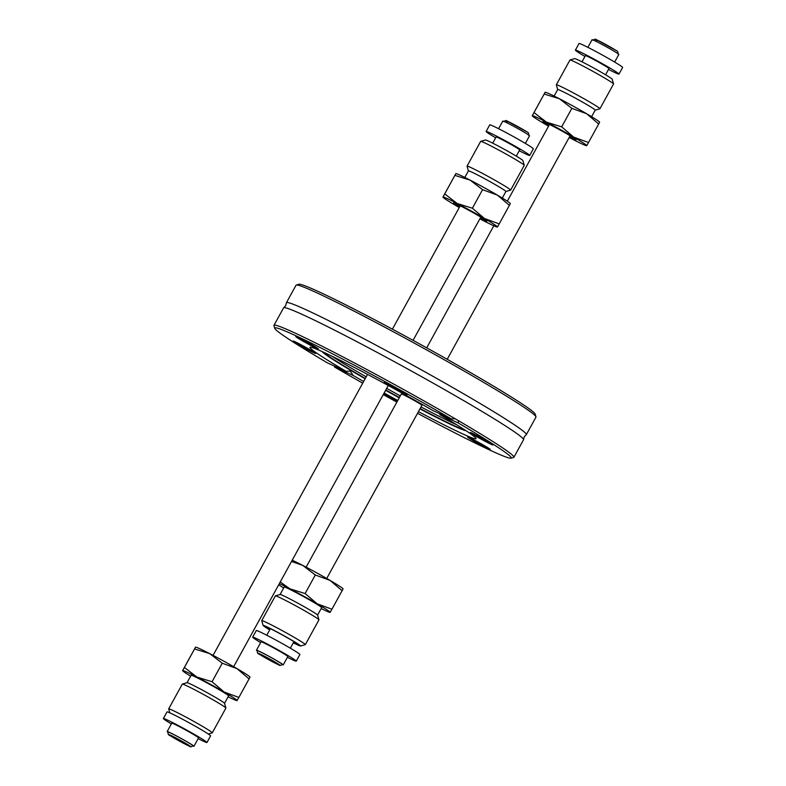 <?xml version="1.0" encoding="UTF-8"?>
<svg xmlns="http://www.w3.org/2000/svg" width="786" height="786" viewBox="0 0 786 786"><rect width="100%" height="100%" fill="white"/><g stroke="black" fill="none" stroke-linecap="round" stroke-linejoin="round"><path stroke-width="1.18" d="M293.286 642.82A21.389 0.973 -151.2 0 0 300.566 646.013A21.389 0.973 -151.2 0 0 292.019 640.315A21.389 0.973 -151.2 0 0 272.929 629.812A21.389 0.973 -151.2 0 0 263.123 625.43A21.389 0.973 -151.2 0 0 269.716 629.871M300.566 646.013L305.292 644.648A24.877 1.13 -151.2 0 0 305.341 644.618A24.877 1.13 -151.2 0 0 273.145 625.803A24.877 1.13 -151.2 0 0 261.748 620.655A24.877 1.13 -151.2 0 0 261.738 620.714L263.123 625.43M305.341 644.618L318.949 619.859A24.877 1.13 -151.2 0 0 318.949 619.8A24.877 1.13 -151.2 0 0 316.326 617.767A24.877 1.13 -151.2 0 0 286.762 601.044A24.877 1.13 -151.2 0 0 275.405 595.857A24.877 1.13 -151.2 0 0 275.355 595.886L261.748 620.655M317.573 615.124A21.389 0.973 -151.2 0 0 317.573 615.074A21.389 0.973 -151.2 0 0 315.314 613.335A21.389 0.973 -151.2 0 0 289.896 598.952A21.389 0.973 -151.2 0 0 280.13 594.491L275.405 595.857M318.949 619.8L317.573 615.074L321.68 607.666A21.389 0.973 -151.2 0 0 293.993 591.485A21.389 0.973 -151.2 0 0 284.188 587.054L280.101 594.501M293.355 642.693A19.011 0.865 28.8 0 0 298.523 644.795A19.011 0.865 28.8 0 0 296.519 643.243A19.011 0.865 -151.2 0 0 278.342 632.789A19.011 0.865 -151.2 0 0 265.246 626.501A19.011 0.865 -151.2 0 0 267.22 628.122A19.011 0.865 28.8 0 0 269.785 629.743M292.195 560.222A31.086 1.415 28.8 0 1 302.807 565.429A31.086 1.415 28.8 0 1 330.051 580.402A31.086 1.415 28.8 0 1 343.01 588.793L343.069 588.901M343.04 588.94L342.126 590.679L330.051 580.402L315.304 574.998L302.807 565.429L291.518 561.45M315.304 574.998L305.106 593.538L317.18 603.805L331.938 609.209L342.126 590.679M331.938 609.209L330.041 612.392A31.086 1.415 -151.2 0 0 330.179 612.343A31.086 1.415 -151.2 0 0 317.18 603.805A31.086 1.415 -151.2 0 0 289.936 588.822L305.106 593.538M280.238 581.964L289.936 588.822A31.086 1.415 -151.2 0 0 279.335 583.615M321.189 608.561A31.086 1.415 -151.2 0 0 330.041 612.392M278.686 584.804A31.086 1.415 -151.2 0 0 283.697 587.957M548.451 123.893A17.823 0.806 -151.2 0 0 549.473 124.512M569.467 136.941A19.011 0.865 -151.2 0 0 576.158 139.8A19.011 0.865 -151.2 0 0 551.546 125.465A19.011 0.865 -151.2 0 0 542.871 121.496A19.011 0.865 -151.2 0 0 548.864 125.613M556.341 84.79L569.948 60.031A24.877 1.13 28.8 0 1 569.997 59.991L574.723 58.626A21.389 0.973 28.8 0 1 584.489 63.086A21.389 0.973 28.8 0 1 612.166 79.219L613.552 83.935A24.877 1.13 28.8 0 1 613.542 83.994L599.934 108.753A24.877 1.13 28.8 0 1 599.885 108.792L595.189 110.148A21.389 0.973 28.8 0 0 592.939 108.33A21.389 0.973 28.8 0 0 567.521 93.947A21.389 0.973 28.8 0 0 557.716 89.516A21.389 0.973 28.8 0 0 557.716 89.565L556.341 84.849A24.877 1.13 28.8 0 1 556.341 84.79A24.877 1.13 28.8 0 1 567.738 89.938A24.877 1.13 28.8 0 1 597.301 106.67A24.877 1.13 28.8 0 1 599.934 108.753M569.997 59.991A24.877 1.13 28.8 0 1 581.355 65.179A24.877 1.13 28.8 0 1 613.552 83.935M583.448 143.052A31.086 1.415 -151.2 0 0 573.741 137.128L588.498 142.531L586.739 145.665A31.086 1.415 -151.2 0 0 583.448 143.052M570.066 135.831A17.823 0.806 -151.2 0 0 571.147 136.361M534.008 112.575L545.111 92.306L532.25 115.699L534.008 112.575L546.496 122.144L561.666 126.851L573.741 137.128A31.086 1.415 -151.2 0 0 546.496 122.144A31.086 1.415 -151.2 0 0 532.25 115.699A31.086 1.415 -151.2 0 0 532.279 115.847A31.086 1.415 -151.2 0 0 545.238 124.237A31.086 1.415 -151.2 0 0 548.569 126.163M569.162 137.491A31.086 1.415 -151.2 0 0 572.483 139.22A31.086 1.415 -151.2 0 0 586.602 145.715A31.086 1.415 -151.2 0 0 586.739 145.665L586.602 145.715M561.666 126.851L571.864 108.321L559.367 98.741A31.086 1.415 28.8 0 0 545.248 92.257L545.111 92.306M588.498 142.531L598.686 123.992L586.611 113.724A31.086 1.415 28.8 0 0 559.367 98.741L544.197 94.035M599.63 122.213L599.571 122.115A31.086 1.415 28.8 0 0 586.611 113.724L571.864 108.321M599.6 122.262L598.686 123.992M208.29 734.006L212.23 732.866A24.877 1.13 -151.2 0 0 212.279 732.827A24.877 1.13 -151.2 0 0 180.092 714.022A24.877 1.13 -151.2 0 0 168.685 708.864A24.877 1.13 -151.2 0 0 168.685 708.923L169.835 712.863M195.527 647.153L195.626 647.143A31.086 1.415 28.8 0 1 209.744 653.638L194.574 648.931L195.498 647.192L182.627 670.596L184.386 667.461L196.883 677.041L212.053 681.747L224.128 692.014L238.875 697.428L249.064 678.888L236.989 668.621A31.086 1.415 28.8 0 1 249.948 677.011L250.017 677.11M212.279 732.827L225.896 708.068A24.877 1.13 -151.2 0 0 225.896 708.009A24.877 1.13 -151.2 0 0 223.263 705.975A24.877 1.13 -151.2 0 0 193.7 689.253A24.877 1.13 -151.2 0 0 182.342 684.066A24.877 1.13 -151.2 0 0 182.303 684.105L168.685 708.864M224.521 703.342A21.389 0.973 -151.2 0 0 224.521 703.293A21.389 0.973 -151.2 0 0 222.251 701.544A21.389 0.973 -151.2 0 0 196.834 687.16A21.389 0.973 -151.2 0 0 187.068 682.7L182.342 684.066M224.531 703.323L228.618 695.885A21.389 0.973 -151.2 0 0 200.931 679.703A21.389 0.973 -151.2 0 0 191.126 675.272L187.039 682.71M209.744 653.638A31.086 1.415 28.8 0 1 236.989 668.621L222.242 663.207L209.744 653.638M249.977 677.159L249.064 678.888M222.242 663.207L212.053 681.747M238.875 697.428L236.979 700.601A31.086 1.415 -151.2 0 0 237.117 700.552A31.086 1.415 -151.2 0 0 224.128 692.014A31.086 1.415 -151.2 0 0 196.883 677.041A31.086 1.415 -151.2 0 0 182.627 670.596A31.086 1.415 -151.2 0 0 182.657 670.743A31.086 1.415 -151.2 0 0 190.634 676.166M194.574 648.931L184.386 667.461M228.127 696.779A31.086 1.415 -151.2 0 0 236.979 700.601M459.162 205.244A17.823 0.806 -151.2 0 0 460.183 205.873M480.177 218.292A19.011 0.865 -151.2 0 0 486.868 221.151A19.011 0.865 -151.2 0 0 462.256 206.816A19.011 0.865 -151.2 0 0 453.581 202.857A19.011 0.865 -151.2 0 0 459.584 206.973M464.811 177.44L468.427 170.876A21.389 0.973 28.8 0 0 468.427 170.926L467.051 166.2A24.877 1.13 28.8 0 1 467.051 166.141L480.659 141.382A24.877 1.13 28.8 0 1 480.708 141.352L485.434 139.987A21.389 0.973 28.8 0 1 495.2 144.437A21.389 0.973 28.8 0 1 522.877 160.57L524.262 165.286A24.877 1.13 28.8 0 1 524.252 165.345L510.645 190.114A24.877 1.13 28.8 0 1 510.595 190.143L505.899 191.499M480.708 141.352A24.877 1.13 28.8 0 1 492.065 146.53A24.877 1.13 28.8 0 1 524.262 165.286M494.158 224.403A31.086 1.415 -151.2 0 0 484.451 218.479L499.208 223.892L497.45 227.016A31.086 1.415 -151.2 0 0 494.158 224.403M467.051 166.141A24.877 1.13 28.8 0 1 478.448 171.299A24.877 1.13 28.8 0 1 508.011 188.021A24.877 1.13 28.8 0 1 510.645 190.114M468.427 170.876A21.389 0.973 28.8 0 1 478.232 175.298A21.389 0.973 28.8 0 1 503.649 189.681A21.389 0.973 28.8 0 1 505.919 191.479L502.303 198.043M480.777 217.191A17.823 0.806 -151.2 0 0 481.857 217.722M444.719 193.926L455.821 173.657L442.96 197.06L444.719 193.926L457.206 203.495L472.376 208.211L484.451 218.479A31.086 1.415 -151.2 0 0 457.206 203.495A31.086 1.415 -151.2 0 0 442.96 197.06A31.086 1.415 -151.2 0 0 442.99 197.207A31.086 1.415 -151.2 0 0 455.949 205.598A31.086 1.415 -151.2 0 0 459.279 207.524M479.873 218.842A31.086 1.415 -151.2 0 0 483.194 220.571A31.086 1.415 -151.2 0 0 497.312 227.066A31.086 1.415 -151.2 0 0 497.45 227.016L497.312 227.066M472.376 208.211L482.575 189.672L470.077 180.102A31.086 1.415 28.8 0 0 455.959 173.608L455.821 173.657M499.208 223.892L509.397 205.352L497.322 195.085A31.086 1.415 28.8 0 0 470.077 180.102L454.907 175.386M510.34 203.574L510.281 203.476A31.086 1.415 28.8 0 0 497.322 195.085L482.575 189.672M510.31 203.623L509.397 205.352M417.543 413.289A134.937 6.121 -151.2 0 0 510.988 458.189L513.651 457.413A136.902 6.209 -151.2 0 0 513.906 457.236L523.525 439.747A136.902 6.209 -151.2 0 0 523.564 439.58A136.902 6.209 -151.2 0 0 509.053 428.252A136.902 6.209 -151.2 0 0 377.025 352.334A136.902 6.209 -151.2 0 0 283.717 307.719A136.902 6.209 -151.2 0 0 283.599 307.837L273.98 325.335A136.902 6.209 -151.2 0 0 273.96 325.65L274.736 328.302A134.937 6.121 -151.2 0 0 327.674 363.004L346.095 371.326A94.792 4.303 -151.2 0 1 319.961 355.292A94.792 4.303 -151.2 0 1 309.93 347.333A94.792 4.303 -151.2 0 1 432.89 410.567L451.302 418.889A134.937 6.121 -151.2 0 0 332.399 353.779A134.937 6.121 -151.2 0 0 274.736 328.302M582.004 61.819L585.413 55.619A13.45 0.609 28.8 0 1 594.442 59.913A13.45 0.609 28.8 0 1 607.558 67.449A13.45 0.609 28.8 0 1 608.983 68.579L605.574 74.778M584.951 56.454A24.877 1.13 28.8 0 1 578.024 52.21A24.877 1.13 28.8 0 1 575.401 50.117A24.877 1.13 28.8 0 1 592.094 58.056A24.877 1.13 28.8 0 1 616.362 71.998A24.877 1.13 28.8 0 1 618.995 74.081A24.877 1.13 28.8 0 1 608.521 69.414M575.401 50.117L579.036 43.505A24.877 1.13 28.8 0 1 595.739 51.434A24.877 1.13 28.8 0 1 619.997 65.376A24.877 1.13 28.8 0 1 622.63 67.468L618.995 74.081M587.879 47.347L592.064 39.722A15.278 0.698 28.8 0 1 602.322 44.596A15.278 0.698 28.8 0 1 617.226 53.163A15.278 0.698 28.8 0 1 618.837 54.44L614.652 62.065M492.714 143.18L496.123 136.98A13.45 0.609 28.8 0 1 505.152 141.274A13.45 0.609 28.8 0 1 518.269 148.809A13.45 0.609 28.8 0 1 519.693 149.939L516.284 156.129M495.661 137.815A24.877 1.13 28.8 0 1 488.735 133.561A24.877 1.13 28.8 0 1 486.112 131.478A24.877 1.13 28.8 0 1 502.804 139.407A24.877 1.13 28.8 0 1 527.072 153.349A24.877 1.13 28.8 0 1 529.705 155.441A24.877 1.13 28.8 0 1 519.232 150.765M486.112 131.478L489.747 124.856A24.877 1.13 28.8 0 1 506.449 132.795A24.877 1.13 28.8 0 1 530.707 146.736A24.877 1.13 28.8 0 1 533.34 148.819L529.705 155.441M498.589 128.698L502.775 121.083A15.278 0.698 28.8 0 1 513.032 125.956A15.278 0.698 28.8 0 1 527.937 134.514A15.278 0.698 28.8 0 1 529.548 135.801L525.362 143.416M317.063 347.933A12.93 0.59 -151.2 0 0 304.457 340.692A12.93 0.59 -151.2 0 0 295.772 336.565A12.93 0.59 -151.2 0 0 297.137 337.646A12.93 0.59 -151.2 0 0 309.753 344.897A12.93 0.59 -151.2 0 0 318.428 349.023A12.93 0.59 -151.2 0 0 317.063 347.933M405.645 393.668A12.93 0.59 -151.2 0 0 393.039 386.427A12.93 0.59 -151.2 0 0 384.364 382.301A12.93 0.59 -151.2 0 0 385.73 383.381A12.93 0.59 -151.2 0 0 398.335 390.632A12.93 0.59 -151.2 0 0 407.02 394.759A12.93 0.59 -151.2 0 0 405.645 393.668M491.545 443.874A12.93 0.59 -151.2 0 0 478.939 436.633A12.93 0.59 -151.2 0 0 470.264 432.506A12.93 0.59 -151.2 0 0 471.629 433.597A12.93 0.59 -151.2 0 0 484.235 440.838A12.93 0.59 -151.2 0 0 492.91 444.964A12.93 0.59 -151.2 0 0 491.545 443.874M488.863 448.354A12.93 0.59 -151.2 0 0 476.247 441.103A12.93 0.59 -151.2 0 0 467.572 436.977A12.93 0.59 -151.2 0 0 468.937 438.067A12.93 0.59 -151.2 0 0 481.543 445.308A12.93 0.59 -151.2 0 0 490.228 449.435A12.93 0.59 -151.2 0 0 488.863 448.354M397.52 400.909A12.93 0.59 -151.2 0 0 383.902 393.413M314.371 352.403A12.93 0.59 -151.2 0 0 301.765 345.162A12.93 0.59 -151.2 0 0 293.09 341.036A12.93 0.59 -151.2 0 0 294.455 342.126A12.93 0.59 -151.2 0 0 307.061 349.367A12.93 0.59 -151.2 0 0 315.736 353.494A12.93 0.59 -151.2 0 0 314.371 352.403M332.144 356.294A81.852 3.714 -151.2 0 0 332.183 356.323A81.852 3.714 -151.2 0 0 366.197 376.828M439.777 413.682L439.905 414.674A94.792 4.303 -151.2 0 1 466.039 430.708A94.792 4.303 -151.2 0 1 476.07 438.667A94.792 4.303 -151.2 0 1 418.457 411.628M526.345 434.609L535.964 417.12A136.902 6.209 -151.2 0 0 535.973 416.806L535.197 414.153A134.937 6.121 -151.2 0 0 520.922 403.13A134.937 6.121 -151.2 0 0 391.9 328.902A134.937 6.121 -151.2 0 0 298.945 284.267L296.293 285.033A136.902 6.209 -151.2 0 0 296.037 285.22L286.418 302.708A136.902 6.209 28.8 0 1 378.321 346.39A136.902 6.209 28.8 0 1 511.873 423.123A136.902 6.209 28.8 0 1 526.345 434.609A136.902 6.209 28.8 0 1 526.227 434.727L524.252 436.8L523.564 439.58M535.973 416.806A136.902 6.209 -151.2 0 0 521.491 405.625A136.902 6.209 -151.2 0 0 390.593 330.317A136.902 6.209 -151.2 0 0 296.293 285.033M283.717 307.719L285.691 305.656L286.379 302.875A136.902 6.209 28.8 0 1 286.418 302.708M513.906 457.236A136.902 6.209 -151.2 0 0 499.434 445.75A136.902 6.209 -151.2 0 0 458.267 420.569L458.326 422.996L439.905 414.674M510.988 458.189A134.937 6.121 -151.2 0 0 496.978 446.684A134.937 6.121 -151.2 0 0 458.326 422.996M192.904 745.708A14.099 0.639 -151.2 0 0 191.42 744.529A14.099 0.639 -151.2 0 0 177.656 736.62A14.099 0.639 -151.2 0 0 168.194 732.12C167.723 733.937 168.361 735.107 170.1 735.637L189.524 746.248C190.241 747.142 191.371 746.955 192.904 745.708M186.96 744.352L171.319 735.981L181.694 742.171L186.96 744.352M198.121 738.653A24.877 1.13 -151.2 0 0 206.964 742.495L210.599 735.883A24.877 1.13 -151.2 0 0 207.976 733.79A24.877 1.13 -151.2 0 0 183.708 719.848A24.877 1.13 -151.2 0 0 167.005 711.92L163.37 718.532A24.877 1.13 -151.2 0 0 166.003 720.624A24.877 1.13 -151.2 0 0 171.348 723.935M206.964 742.495A24.877 1.13 -151.2 0 0 204.331 740.412A24.877 1.13 -151.2 0 0 180.073 726.47A24.877 1.13 -151.2 0 0 163.37 718.532M192.757 745.934A15.278 0.698 -151.2 0 0 193.936 746.278L198.553 737.877A15.278 0.698 -151.2 0 0 196.942 736.59A15.278 0.698 -151.2 0 0 182.038 728.033A15.278 0.698 -151.2 0 0 171.78 723.159L167.163 731.56A15.278 0.698 -151.2 0 0 168.076 732.365M193.936 746.278A15.278 0.698 -151.2 0 0 192.324 744.99A15.278 0.698 -151.2 0 0 177.42 736.433A15.278 0.698 -151.2 0 0 167.163 731.56M282.194 664.357A14.099 0.639 -151.2 0 0 280.71 663.168A14.099 0.639 -151.2 0 0 266.945 655.269A14.099 0.639 -151.2 0 0 257.484 650.769C257.012 652.577 257.651 653.755 259.39 654.276L278.814 664.887C279.531 665.781 280.661 665.604 282.194 664.357M276.25 662.991L260.608 654.63L270.983 660.82L276.25 662.991M326.721 578.476L421.925 405.301A11.751 0.531 -151.2 0 0 420.687 404.318A11.751 0.531 -151.2 0 0 409.221 397.726A11.751 0.531 -151.2 0 0 401.332 393.983L306.127 567.158M287.411 657.302A24.877 1.13 -151.2 0 0 296.253 661.144L299.888 654.522A24.877 1.13 -151.2 0 0 297.265 652.439A24.877 1.13 -151.2 0 0 272.997 638.497A24.877 1.13 -151.2 0 0 256.295 630.559L252.66 637.181A24.877 1.13 -151.2 0 0 255.293 639.264A24.877 1.13 -151.2 0 0 260.638 642.584M296.253 661.144A24.877 1.13 -151.2 0 0 293.62 659.051A24.877 1.13 -151.2 0 0 269.362 645.119A24.877 1.13 -151.2 0 0 252.66 637.181M282.046 664.583A15.278 0.698 -151.2 0 0 283.225 664.917L287.843 656.516A15.278 0.698 -151.2 0 0 286.232 655.239A15.278 0.698 -151.2 0 0 271.327 646.672A15.278 0.698 -151.2 0 0 261.07 641.798L256.452 650.199A15.278 0.698 -151.2 0 0 257.366 651.014M283.225 664.917A15.278 0.698 -151.2 0 0 281.614 663.639A15.278 0.698 -151.2 0 0 266.709 655.072A15.278 0.698 -151.2 0 0 256.452 650.199M383.45 394.238A12.93 0.59 -151.2 0 0 397.077 401.725M363.633 381.485A94.792 4.303 -151.2 0 1 353.111 375.433L334.698 367.111A134.937 6.121 -151.2 0 0 362.719 383.146M383.244 394.611A134.937 6.121 -151.2 0 0 396.871 402.098M384.118 393.01A94.792 4.303 -151.2 0 0 397.745 400.496M334.698 367.111L334.168 365.942M451.302 418.889L455.114 418.732A136.902 6.209 -151.2 0 0 273.98 325.335M455.114 418.732L458.267 420.569M353.111 375.433L350.271 371.09L346.095 371.326M386.673 388.382A81.852 3.714 -151.2 0 0 400.29 395.869M421.021 406.961A81.852 3.714 -151.2 0 0 456.597 424.715M323.193 352.069A82.019 3.724 -151.2 0 0 331.181 357.866A82.019 3.724 -151.2 0 0 365.313 378.439M330.611 357.954A82.54 3.743 -151.2 0 0 365.136 378.754L330.68 358.013L322.221 351.745A82.54 3.743 -151.2 0 0 330.611 357.954M385.602 390.308A82.54 3.743 -151.2 0 0 399.229 397.804L385.602 390.328M419.95 408.897A82.54 3.743 -151.2 0 0 465.754 430.649A82.54 3.743 -151.2 0 0 466 430.679L450.005 424.116L419.95 408.907M385.779 389.994A82.019 3.724 -151.2 0 0 399.406 397.49M420.127 408.582A82.019 3.724 -151.2 0 0 464.968 430.001M170.228 735.716A12.212 0.55 -151.2 0 0 184.739 743.92A12.212 0.55 -151.2 0 0 189.053 745.423A12.212 0.55 -151.2 0 0 174.541 737.219A12.212 0.55 -151.2 0 0 170.228 735.716M259.518 654.355A12.212 0.55 -151.2 0 0 274.029 662.569A12.212 0.55 -151.2 0 0 278.342 664.072A12.212 0.55 -151.2 0 0 263.831 655.858A12.212 0.55 -151.2 0 0 259.518 654.355M507.658 121.928A12.212 0.55 28.8 0 1 511.971 123.431A12.212 0.55 28.8 0 1 526.482 131.645M596.947 40.577A12.212 0.55 28.8 0 1 601.261 42.08A12.212 0.55 28.8 0 1 615.772 50.284M591.593 116.692L595.198 110.128M554.101 96.079L557.716 89.516M224.521 703.293L225.896 708.009M617.806 53.88C618.277 52.063 617.639 50.893 615.9 50.363L596.476 39.752C595.759 38.858 594.629 39.045 593.096 40.292M528.516 135.231C528.988 133.424 528.349 132.244 526.61 131.724L507.186 121.113C506.469 120.219 505.339 120.396 503.806 121.643M480.826 217.103L413.072 340.348M388.255 385.504L233.668 666.695M570.115 135.752L447.214 359.3M293.944 641.631L290.339 648.185M270.374 628.672L266.768 635.235M549.522 124.424L507.314 201.196M493.805 225.779L426.7 347.844M367.543 374.372L213.065 655.367M460.232 205.785L392.401 329.167"/></g></svg>
